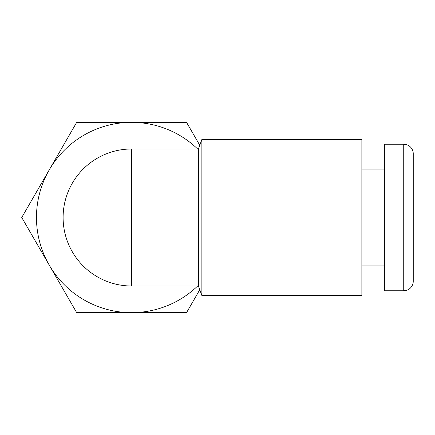 <?xml version="1.0" encoding="UTF-8"?>
<svg xmlns="http://www.w3.org/2000/svg" width="435" height="435" viewBox="0 0 435 435"><rect width="100%" height="100%" fill="white"/><g stroke="black" fill="none" stroke-linecap="round" stroke-linejoin="round"><path stroke-width="0.65" d="M199.768 145.252L186.55 122.355L131.615 122.355A95.145 95.145 0 0 1 197.648 148.993M197.648 286.007A95.145 95.145 0 0 1 131.615 312.645L186.55 312.645L199.768 289.748M131.615 286.007A68.507 68.507 0 0 1 63.108 217.5A68.507 68.507 0 0 1 131.615 148.993L131.615 286.007L198.409 286.007L201.873 295.523L201.873 139.477L361.871 139.477L361.871 295.523L201.873 295.523M384.709 169.927L361.871 169.927M384.709 265.073L361.871 265.073M403.734 144.235L384.709 144.235L384.709 290.765L403.734 290.765L403.734 144.235A9.516 9.516 0 0 1 413.25 153.751L413.25 281.249A9.516 9.516 0 0 1 403.734 290.765M201.873 139.477L198.409 148.993L198.409 286.007M198.409 148.993L131.615 148.993M131.615 122.355L76.685 122.355L21.75 217.5L76.685 312.645L131.615 312.645A95.145 95.145 0 0 1 36.469 217.5A95.145 95.145 0 0 1 131.615 122.355"/></g></svg>
